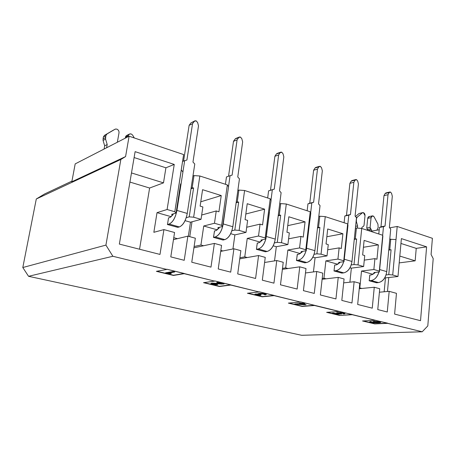 <?xml version="1.0" encoding="UTF-8"?>
<svg xmlns="http://www.w3.org/2000/svg" width="456" height="456" viewBox="0 0 456 456"><rect width="100%" height="100%" fill="white"/><g stroke="black" fill="none" stroke-linecap="round" stroke-linejoin="round"><path stroke-width="0.68" d="M182.924 172.02L181.004 184.355L182.924 172.02L181.306 169.98L174.802 211.738L183.625 154.561L129.105 136.213L125.582 156.568L120.851 159.48L105.923 245.106L112.871 256.272L28.546 276.302L112.871 256.272L105.923 245.106L22.8 267.524L28.546 276.302L22.8 267.524L36.292 198.993L44.574 193.982L36.292 198.993L22.8 267.524L105.923 245.106L120.851 159.48L36.292 198.993L120.851 159.48L125.582 156.568L71.831 181.773L125.582 156.568L129.105 136.213L75.189 163.892L71.831 181.773L75.189 163.892L129.105 136.213L183.625 154.561L181.226 169.963M119.352 244.091L159.993 254.425L163.926 229.59L153.849 232.309L157.018 212.65L167.107 209.509L174.249 164.434L135.113 151.654L119.352 244.091L135.113 151.654L174.249 164.434L165.916 167.797L174.249 164.434L167.107 209.509L174.802 211.738L176.062 213.049L171.57 214.388L172.984 214.793L173.12 213.927L172.984 214.793L171.57 214.388L176.062 213.049L180.599 183.871L176.062 213.049L174.802 211.738L167.107 209.509L157.018 212.65L153.849 232.309L163.926 229.59L174.568 232.509L170.789 256.888L184.218 260.308L187.866 236.151L173.462 239.645L177.452 238.676L173.77 237.684L177.452 238.676L187.866 236.151L195.345 238.203L191.765 262.228L210.985 267.125L214.383 243.418L221.553 245.385L218.23 268.966L230.696 272.141L233.911 248.776L240.865 250.68L237.713 273.925L255.588 278.474L258.575 255.537L265.25 257.366L262.325 280.189L273.936 283.147L276.763 260.518L283.239 262.297L280.474 284.812L297.141 289.053L299.763 266.823L305.993 268.533L303.422 290.654L314.264 293.413L316.743 271.48L305.48 272.979L316.743 271.48L322.797 273.138L316.743 271.48L314.264 293.413L303.422 290.654L305.993 268.533L299.763 266.823L288.015 268.521L299.763 266.823L297.141 289.053L280.474 284.812L283.239 262.297L276.763 260.518L265.255 262.382L276.763 260.518L273.936 283.147L262.325 280.189L265.25 257.366L258.575 255.537L247.266 257.526L258.575 255.537L255.588 278.474L237.713 273.925L240.865 250.68L233.911 248.776L222.898 250.948L233.911 248.776L230.696 272.141L218.23 268.966L221.553 245.385L214.383 243.418L203.615 245.738L214.383 243.418L210.985 267.125L191.765 262.228L195.345 238.203L187.866 236.151L184.218 260.308L170.789 256.888L174.568 232.509L163.926 229.59L159.993 254.425L119.352 244.091M71.962 181.089L44.574 193.982L71.962 181.089M139.553 249.227L149.614 188.026L129.926 182.069L149.614 188.026L163.493 182.862L131.482 172.944L163.493 182.862L149.614 188.026L139.553 249.227M134.11 157.554L165.916 167.797L163.493 182.862L165.916 167.797L134.11 157.554M191.098 188.197L192.147 187.838L194.005 175.6L192.956 175.982L194.005 175.6L192.147 187.838L191.098 188.197M181.004 184.355L180.496 184.532L181.004 184.355L180.599 183.871L181.004 184.355L176.939 210.427L180.992 184.361M191.001 188.824L193.606 187.946L192.147 187.838L193.606 187.946L191.001 188.824M186.225 217.706L189.223 216.856L193.606 187.946L189.223 216.856L193.646 217.21L199.842 175.993L194.005 175.6L199.842 175.993L193.646 217.21L201.033 219.353L190.471 222.203L188.345 236.282L190.471 222.203L185.05 220.653L190.471 222.203L201.033 219.353L202.869 206.95L201.033 219.353L193.646 217.21L189.223 216.856L186.225 217.706M200.127 206.123L202.869 206.95L200.127 206.123L202.572 189.69L200.127 206.123M202.572 189.69L221.245 195.55L218.92 211.772L216.241 210.963L214.474 223.252L221.622 225.327L227.356 184.908L199.842 175.993L227.356 184.908L221.622 225.327L222.579 226.512L228.576 186.76L222.579 226.512L217.82 227.681L222.579 226.512L221.622 225.327L214.474 223.252L216.241 210.963L218.92 211.772L221.245 195.55L202.572 189.69M200.765 201.808L221.245 195.55L200.765 201.808M189.759 236.67L192.005 221.787L189.759 236.67M317.53 227.584L318.539 227.379L319.81 216.218L318.801 216.446L319.81 216.218L318.539 227.379L317.53 227.584M310.81 213.311L309.305 224.591L310.81 213.311L310.222 211.761L305.782 249.751L306.255 250.737L309.35 224.181L306.255 250.737L301.085 251.615L302.237 251.94L302.299 251.41L302.237 251.94L301.085 251.615L306.255 250.737L305.782 249.751L310.222 211.761L286.294 204.009L281.495 242.7L287.901 244.558L289.321 232.919L286.938 232.201L288.836 216.771L305.07 221.867L303.268 237.109L300.943 236.407L299.569 247.944L305.782 249.751L299.569 247.944L300.943 236.407L303.268 237.109L305.07 221.867L287.742 225.657L305.07 221.867L288.836 216.771L286.938 232.201L289.321 232.919L287.901 244.558L276.313 246.719L274.535 260.878L276.313 246.719L287.901 244.558L281.495 242.7L286.294 204.009L280.725 203.598L279.283 215.095L280.674 215.203L277.276 242.347L281.495 242.7L277.276 242.347L280.674 215.203L278.2 215.796L280.674 215.203L279.283 215.095L280.725 203.598L279.705 203.866L280.725 203.598L286.294 204.009L310.222 211.761L310.81 213.311M278.257 215.346L279.283 215.095L278.257 215.346M271.103 200.492L269.331 212.143L271.103 200.492L270.22 198.799L265.17 237.964L265.865 239.047L269.388 211.669L265.865 239.047L260.883 240.055L265.865 239.047L265.17 237.964L270.22 198.799L244.593 190.494L239.138 230.411L246.006 232.4L247.625 220.39L245.066 219.627L247.22 203.707L264.611 209.167L262.565 224.882L260.074 224.13L258.512 236.031L265.17 237.964L258.512 236.031L260.074 224.13L262.565 224.882L264.611 209.167L245.83 214.001L264.611 209.167L247.22 203.707L245.066 219.627L247.625 220.39L246.006 232.4L234.88 234.886L232.942 248.965L234.88 234.886L246.006 232.4L239.138 230.411L244.593 190.494L238.893 190.089L237.251 201.951L238.676 202.054L234.817 230.058L239.138 230.411L234.817 230.058L238.676 202.054L236.14 202.772L238.676 202.054L237.251 201.951L238.893 190.089L237.855 190.409L238.893 190.089L244.593 190.494L270.22 198.799L271.103 200.492M236.214 202.242L237.251 201.951L236.214 202.242M228.576 186.76L227.356 184.908L228.576 186.76M288.015 268.521L282.378 269.342L288.015 268.521L285.684 267.894L287.867 250.013L299.569 247.944L287.867 250.013L300.304 253.57L287.867 250.013L285.684 267.894L282.498 268.362L285.684 267.894L288.015 268.521M265.255 262.382L264.594 262.485L265.255 262.382M247.266 257.526L239.759 258.848L247.266 257.526L244.775 256.853L247.243 238.414L258.512 236.031L247.243 238.414L260.222 242.125L247.243 238.414L244.775 256.853L239.907 257.72L244.775 256.853L247.266 257.526M222.898 250.948L220.71 251.376L222.898 250.948L220.846 250.395L222.898 250.948M203.615 245.738L193.914 247.83L203.615 245.738L200.936 245.02L203.735 225.994L214.474 223.252L203.735 225.994L217.301 229.864L203.735 225.994L200.936 245.02L194.108 246.508L200.936 245.02L203.615 245.738M314.098 254.277L316.914 253.821L319.901 227.487L317.484 227.983L319.901 227.487L318.539 227.379L319.901 227.487L316.914 253.821L321.035 254.174L325.253 216.634L319.81 216.218L325.253 216.634L321.035 254.174L327.02 255.913L328.269 244.621L326.04 243.949L327.71 228.975L342.895 233.746L341.316 248.537L339.139 247.882L337.936 259.082L343.75 260.769L347.649 223.89L325.253 216.634L347.649 223.89L343.75 260.769L344.018 261.664L347.974 225.31L347.649 223.89L347.974 225.31L344.018 261.664L338.705 262.428L344.018 261.664L343.75 260.769L337.936 259.082L339.139 247.882L341.316 248.537L342.895 233.746L327.71 228.975L326.04 243.949L328.269 244.621L327.02 255.913L315.056 257.777L313.443 271.918L315.056 257.777L327.02 255.913L321.035 254.174L316.914 253.821L314.098 254.277M288.602 238.824L300.943 236.407L288.602 238.824M274.404 242.9L277.276 242.347L274.404 242.9M246.702 227.242L260.074 224.13L246.702 227.242M231.887 230.736L234.817 230.058L231.887 230.736M201.672 215.021L216.241 210.963L201.672 215.021M396.019 239.565L397.21 226.461L432.396 238.306L431.085 254.511L433.2 258.598L427.802 325.92L422.199 331.791L301.65 335.285L28.546 276.302L301.65 335.285L422.199 331.791L387.606 323.344L374.718 323.897L362.537 320.967L375.334 320.351L352.237 314.708L339.629 315.449L326.65 312.326L339.144 311.516L314.48 305.491L302.214 306.443L288.357 303.103L300.481 302.077L274.079 295.63L262.24 296.816L247.408 293.248L259.076 291.965L230.753 285.051L219.433 286.51L203.524 282.68L214.639 281.118L184.173 273.68L173.48 275.447L156.374 271.331L166.81 269.439L112.871 256.272L166.81 269.439L156.374 271.331L173.48 275.447L184.173 273.68L173.48 275.447L156.898 271.234L173.514 275.236L184.201 273.463L166.845 269.222L214.639 281.118L203.524 282.68L219.433 286.51L230.753 285.051L219.433 286.51L204.088 282.606L219.461 286.305L230.782 284.84L214.668 280.907L259.076 291.965L247.408 293.248L262.24 296.816L274.079 295.63L262.24 296.816L248.001 293.185L262.263 296.622L274.102 295.425L259.105 291.76L300.481 302.077L288.357 303.103L302.214 306.443L288.967 303.052L302.237 306.25L314.503 305.298L300.504 301.878L422.199 331.791L427.802 325.92L433.2 258.598L431.085 254.511L432.396 238.306L397.21 226.461L392.713 274.974L397.98 276.507L401.383 238.608L426.611 246.85L420.529 320.688L394.605 314.093L396.469 293.333L389.173 291.333L387.269 311.995L377.762 309.573L379.734 288.745L374.268 287.246L372.256 308.17L357.669 304.46L359.795 283.279L354.13 281.728L351.958 303.006L341.818 300.424L344.069 278.969L338.238 277.373L335.941 298.931L320.368 294.964L322.797 273.138L320.368 294.964L335.941 298.931L338.238 277.373L344.069 278.969L341.818 300.424L351.958 303.006L354.13 281.728L359.795 283.279L357.669 304.46L372.256 308.17L374.268 287.246L379.734 288.745L377.762 309.573L387.269 311.995L389.173 291.333L396.469 293.333L394.605 314.093L420.529 320.688L426.611 246.85L401.383 238.608L397.98 276.507L385.457 277.886L384.157 291.783L385.457 277.886L397.98 276.507L392.713 274.974L395.985 239.548L389.766 239.286L390.752 239.121L389.772 249.66L390.752 239.121M224.05 283.792L222.032 284.071L213.801 283.564L212.359 283.809L213.385 284.282L216.532 284.248L217.74 284.755L216.532 284.248L212.616 283.849L216.532 284.248L217.74 284.755L212.849 284.145L212.399 283.774L213.801 283.564L224.021 284.002L217.803 282.486L216.811 282.623L221.251 283.735L212.998 283.239L211.231 283.427L210.951 283.843L213.875 284.635L217.74 284.755L213.875 284.635L210.854 283.672L213.579 283.239L221.251 283.735L216.811 282.623L217.803 282.486L224.021 284.002L217.831 282.275L224.056 283.797M211.772 283.125L210.883 283.467L211.766 283.125M211.994 283.09L220.259 283.484L211.994 283.09M216.839 282.412L217.831 282.275L216.839 282.412M259.498 293.288L264.657 293.647L259.948 293.459L258.409 293.721L258.786 294.148L255.115 294.154L254.927 294.468L255.816 294.821L259.532 295.317L260.917 295.283L257.435 294.901L256.426 294.405L257.435 294.901L260.917 295.283L255.816 294.821L254.927 294.468L255.115 294.154L258.786 294.148L258.478 293.681L260.45 293.442L264.788 293.886L262.918 293.368L259.504 293.288M265.261 293.795L266.27 294.576L266.127 294.114L264.97 293.721M264.184 294.388L265.318 294.867L266.27 294.576L265.318 294.867L264.155 294.587M259.846 293.92L261.14 294.53L259.749 294.04L261.14 293.744L264.833 294.365L260.712 293.767L259.823 294.126L261.14 294.53L260.273 294.622L261.168 294.331L259.846 293.926M257.292 294.667L259.8 294.81L260.917 295.283L257.121 294.633M254.887 294.12L258.335 293.886L254.887 294.12M258.347 293.647L258.985 293.356L258.347 293.647M256.426 294.405L260.273 294.622L257.281 294.291L256.306 294.456L256.779 294.753L256.403 294.416M300.504 303.143L303.776 303.234L304.813 303.69L300.481 303.343L299.461 303.428L300.567 303.696L294.667 304.18L306.118 304.711L302.642 303.867L304.813 303.69L302.642 303.867L306.118 304.711L305.092 304.79L294.667 304.18L300.567 303.696L299.461 303.428L300.481 303.343L301.587 303.61L299.484 303.229L300.504 303.143M303.263 303.816L306.118 304.711L303.263 303.816M294.69 303.987L299.974 303.548L294.69 303.987M297.512 304.283L301.621 303.947L304.118 304.557L297.512 304.283L304.118 304.557L301.621 303.947L297.512 304.283M299.102 304.158L303.149 304.323L299.102 304.158M303.776 303.234L304.813 303.69L303.776 303.234L301.587 303.61L303.776 303.234M165.534 272.83L173.445 271.457L174.745 271.77L165.5 273.047L170.584 273.697L171.365 273.56L168.629 273.058L174.711 271.987L168.629 273.058L171.365 273.56L170.584 273.697L165.5 273.047L173.411 271.673L174.711 271.987L173.445 271.457L165.534 272.83M169.336 272.933L171.365 273.56L169.336 272.933M397.21 226.461L389.663 227.84L397.21 226.461M379.204 229.756L370.597 231.329L379.204 229.756M361.728 228.45L382.732 235.262L382.829 236.567L379.409 271.913L382.732 235.262L379.318 271.092L373.869 269.507L361.511 271.046L359.824 287.907L361.87 288.46L359.254 288.716L374.268 287.246L361.87 288.46L359.328 287.958L359.824 287.907L361.511 271.046L373.869 269.507L374.923 258.632L364.276 260.131L374.923 258.632L376.964 259.247L378.349 244.872L363.415 247.272L378.349 244.872L364.105 240.403L362.645 254.944L364.732 255.571L363.637 266.538L358.028 264.913L363.637 266.538L364.732 255.571L362.645 254.944L364.105 240.403L378.349 244.872L376.964 259.247L374.923 258.632L373.869 269.507L379.318 271.092L382.732 235.262L361.728 228.45L358.028 264.913L353.998 264.554L351.234 264.93L353.998 264.554L356.626 238.984L354.255 239.4L356.626 238.984L354.295 239.052L355.292 238.876L356.41 228.034L355.412 228.228L356.41 228.034L355.292 238.876L356.626 238.984L353.998 264.554L358.028 264.913L361.728 228.45L356.41 228.034M388.786 249.814L391.077 249.774L388.774 274.62L392.713 274.974L388.774 274.62L391.077 249.774L388.786 249.814M314.48 305.491L302.214 306.443L314.48 305.491M352.237 314.708L339.629 315.449L352.237 314.708M375.334 320.351L362.537 320.967L374.718 323.897L387.606 323.344L374.718 323.897L363.181 320.933L374.735 323.72L387.623 323.161L375.334 320.351M400.949 243.453L416.231 248.372L426.611 246.85L416.231 248.372L415.171 260.826L399.205 262.895L415.171 260.826L399.815 256.072L415.171 260.826L416.231 248.372L400.949 243.453M379.409 292.21L389.173 291.333L379.409 292.21M343.659 282.874L354.13 281.728L343.659 282.874M326.131 278.815L338.238 277.373L322.113 279.294L326.131 278.815L323.948 278.223L325.875 260.866L337.936 259.082L325.875 260.866L337.816 264.28L325.875 260.866L323.948 278.223L322.204 278.434L323.948 278.223L326.131 278.815M339.144 311.516L326.65 312.326L339.629 315.449L352.26 314.52L339.144 311.516M327.277 312.286L339.646 315.267L327.277 312.286M338.187 313.152L341.63 313.808L338.187 313.152M332.378 313.044L338.284 313.694L332.378 313.044M336.608 312.913L337.759 312.594L336.608 312.913M337.913 312.582L343.852 313.152L344.998 313.66L343.83 313.945L342.821 313.7L343.55 313.563L342.872 313.204L339.429 312.987L338.278 313.397L341.607 313.996L336.431 314.212L332.356 313.232L336.682 313.945L339.401 313.831L336.631 313.209L337.919 312.582L343.721 312.93L337.759 312.594M342.838 313.511L343.51 313.397L342.838 313.511M326.844 236.744L342.895 233.746L326.844 236.744M327.699 249.78L339.139 247.882L327.699 249.78M363.637 266.538L351.359 268.145L349.912 282.19L351.359 268.145L363.637 266.538M379.409 271.913L373.977 272.563L379.409 271.913M388.757 250.122L391.077 249.774L388.757 250.122M386.061 274.934L388.774 274.62L386.061 274.934M387.475 291.487L388.763 277.522L387.475 291.487M342.997 313.682L344.787 313.796L344.759 313.226L340.165 312.542L336.613 312.884L336.944 313.38L339.401 313.831L336.682 313.945L333.461 312.976L332.356 313.232L336.431 314.212L341.607 313.996L338.278 313.397L338.956 313.021L342.678 313.169L343.596 313.471L342.997 313.682M374.296 321.856L379.249 322.13L374.729 322.187C373.874 321.947 374.051 321.799 375.254 321.731L378.816 321.987C379.626 322.244 379.42 322.403 378.189 322.466L374.729 322.187L378.189 322.466L379.324 322.227L378.816 321.987L375.254 321.731L374.182 321.947L374.729 322.187L374.296 321.856M369.645 321.873L370.523 321.531L371.537 321.754L370.523 321.531L369.565 321.97L370.523 321.531L371.537 321.754L370.927 322.096L371.401 322.312L376.605 322.574L372.757 321.822L374.245 321.32L379.734 321.759L380.697 322.175L379.734 321.759L374.245 321.32L372.757 321.811M372.831 321.725L374.245 321.32L379.734 321.759L380.686 322.346L377.961 322.78L373.373 322.751L369.565 321.97M370.506 321.714C369.28 321.822 369.263 322.027 370.449 322.341L377.961 322.78C380.788 322.666 381.376 322.386 379.717 321.942L374.228 321.503C372.546 321.605 372.33 321.833 373.572 322.181L376.605 322.574L372.478 322.489L370.506 321.714M171.217 216.703L157.018 212.65L171.217 216.703M177.851 227.333L167.392 224.523M167.494 224.5L168.538 217.882L167.494 224.5L169.096 224.056C172.795 222.289 175.412 217.746 176.939 210.427C175.446 217.831 172.83 222.374 169.096 224.056L167.494 224.5L177.749 227.362L179.373 226.928L177.749 227.362M172.431 214.958L172.984 214.793L170.139 217.409L172.431 214.958M261.499 240.534L262.109 240.409L260.883 240.055L262.109 240.409L262.194 239.793L262.109 240.409L259.048 242.734L261.499 240.534M273.184 245.824L276.313 246.719L273.184 245.824M218.544 228.2L219.131 228.057L217.82 227.681L219.131 228.057L219.239 227.333L219.131 228.057L216.167 230.519L218.544 228.2M230.685 233.689L234.88 234.886L230.685 233.689M256.454 249.301L256.865 246.189L256.454 249.301L258.233 248.965C261.487 248.081 264.018 244.775 265.825 239.052C264.229 244.587 261.698 247.893 258.233 248.965L256.454 249.301L265.363 251.78L267.159 251.461L265.363 251.78M256.779 246.166L257.372 243.065M265.449 251.769L256.369 249.324M223.172 240.073L213.454 237.365L214.565 230.907M301.598 252.048L302.237 251.94L299.09 254.135L301.598 252.048M312.867 257.155L315.056 257.777L312.867 257.155M304.933 262.861L296.446 260.496L297.358 254.425M374.313 272.933L374.986 272.853L373.977 272.563L374.986 272.853L375.026 272.437L374.986 272.853L371.731 274.825L374.313 272.933M361.511 271.046L372.997 274.324L361.511 271.046M384.83 277.704L385.457 277.886L384.83 277.704M339.121 262.827L339.777 262.736L338.705 262.428L339.777 262.736L339.828 262.263L339.777 262.736L336.574 264.811L339.121 262.827M350.003 267.757L351.359 268.145L350.003 267.757M376.633 282.777L369.16 280.765L369.901 275.036M341.926 273.098L333.969 270.955M334.043 270.927L334.675 265.078L334.043 270.927L335.947 270.682C339.367 269.992 341.949 266.999 343.687 261.715C342.171 266.823 339.595 269.81 335.947 270.682L334.043 270.927L341.852 273.104L343.761 272.865L341.852 273.104M104.68 145.829L104.099 149.049L104.68 145.829L103.067 140.442L103.312 137.079L104.492 135.335L112.678 130.541L104.492 135.335L103.312 137.079L103.067 140.442L104.68 145.829L107.194 144.518L104.68 145.829M106.618 147.755L107.194 144.518L106.618 147.755M357.396 228.114L357.618 225.931L355.606 226.324L357.618 225.931L357.396 228.114M362.771 212.599L359.06 213.505L355.469 216.526L359.06 213.505L362.868 212.576L363.426 212.656L365.017 215.642L364.03 225.412L363.278 226.586L362.292 226.974L361.505 228.433L362.292 226.974L363.278 226.586L364.03 225.412L365.017 215.642C365.045 214.177 364.515 213.18 363.426 212.656L362.412 212.792L357.162 217.216L356.444 218.726L356.387 221.542L357.618 225.931L356.387 221.542L356.096 221.599L356.392 218.737L357.162 217.216L356.227 217.409L357.162 217.216L362.412 212.792L359.926 213.322M117.352 142.243L119.01 132.838C119.136 131.077 118.389 129.829 116.776 129.088L115.225 129.145L107.006 133.961L105.826 135.711L105.575 139.097L107.194 144.518L105.575 139.097L103.067 140.442L105.575 139.097L105.484 137.615L102.976 138.972L105.484 137.615L105.826 135.711L103.312 137.079L105.826 135.711L107.006 133.961L104.492 135.335L115.225 129.145L112.678 130.541L115.385 129.065L116.776 129.088C118.417 129.812 119.164 131.06 119.01 132.838L117.352 142.243M134.303 137.957L132.553 135.01L131.231 133.984C129.584 133.619 128.529 134.252 128.056 135.882L127.897 136.834L128.056 135.882L129.487 134.013L131.231 133.984L132.553 135.01L134.303 137.957M129.139 134.195L126.876 135.369L125.457 137.227L125.292 138.168L125.457 137.227C125.822 135.774 126.751 135.107 128.256 135.238M376.89 230.177L378.155 227.533L377.944 224.135L374.023 216.72L373.116 215.939C372.016 215.722 371.338 216.304 371.076 217.683L370.112 227.401L371.891 231.089L371.423 229.949L368.186 230.548L371.423 229.949L370.585 228.969L370.112 227.401L371.076 217.683L372.461 215.876L374.023 216.72L377.944 224.135L378.155 227.533L376.89 230.177M372.461 215.876L369.092 216.566L367.707 218.367L366.738 228.04L367.958 230.474L366.738 228.04L367.707 218.367C367.969 216.993 368.647 216.418 369.742 216.628L369.742 216.628M187.251 213.436C185.752 220.698 183.124 225.196 179.373 226.928L169.096 224.056L179.373 226.928C183.158 225.281 185.786 220.784 187.251 213.436L176.939 210.427L187.251 213.436L194.78 164.012L187.251 213.436M182.913 172.009L184.68 160.655L182.565 161.504L184.68 160.655L182.913 172.009M170.139 217.409L168.538 217.882L170.139 217.409M386.756 271.628C385.69 277.818 382.949 281.466 378.52 282.577L376.565 282.783L378.52 282.577C383 281.546 385.742 277.898 386.756 271.628L379.637 269.553L386.756 271.628L390.712 229.089L386.756 271.628M389.829 192.01L385.89 192.939L385.149 193.509L389.196 192.557L385.149 193.509L383.975 195.635L388.016 194.695L383.975 195.635L380.982 226.82L385.046 226.062L379.426 227.447L385.046 226.062L388.016 194.695L389.196 192.557L390.444 192.039L391.601 193.435L392.302 196.251L389.378 227.504L390.712 229.089L389.378 227.504L392.302 196.251L391.601 193.435L390.53 192.067L389.196 192.557L388.016 194.695L385.046 226.062L383.485 226.689L382.669 235.239L383.485 226.689L379.426 227.447L378.793 233.985L379.426 227.447L380.982 226.82L383.975 195.635L385.149 193.509L386.397 192.991M369.787 275.053L371.731 274.825L369.787 275.053L369.235 280.736L371.178 280.525C374.661 279.916 377.255 277.06 378.959 271.964C377.488 276.883 374.895 279.739 371.178 280.525L378.52 282.577L371.178 280.525L369.235 280.736L376.565 282.783M125.457 137.227L128.056 135.882L125.457 137.227M232.822 226.729C231.426 233.746 228.758 238.043 224.808 239.622L223.092 239.998L224.808 239.622L215.243 236.949C219.154 235.342 221.81 230.998 223.229 223.93L226.797 198.736L223.229 223.93C221.85 231.084 219.188 235.427 215.243 236.949L213.545 237.337L215.243 236.949L224.808 239.622C228.792 238.129 231.466 233.831 232.822 226.729L223.229 223.93L232.822 226.729L239.457 178.849L232.822 226.729M228.507 186.652L230.052 175.725L226.472 176.934L225.424 184.287L226.472 176.934L230.052 175.725L228.507 186.652M214.468 230.93L216.167 230.519L214.468 230.93L213.545 237.337L223.092 239.998M275.264 239.109C273.965 245.898 271.263 250.013 267.159 251.461L258.233 248.965L267.159 251.461C271.309 250.099 274.01 245.983 275.264 239.109L266.321 236.499L269.462 212.114L265.911 238.722L266.321 236.499L275.264 239.109L281.113 192.683L275.264 239.109M280.696 152.19L277.123 153.438L276.382 153.997L280.121 152.692L276.382 153.997L274.9 156.265L278.633 154.977L274.9 156.265L270.511 190.226L274.255 189.143L268.595 190.847L274.255 189.143L278.633 154.977L280.121 152.692L280.862 152.133L281.66 152.179L283.034 153.757L283.826 156.864L279.522 190.899L281.113 192.683L279.522 190.899L283.826 156.864L283.034 153.757L281.757 152.213L280.121 152.692L278.633 154.977L274.255 189.143L272.335 189.77L270.984 200.264L272.335 189.77L268.595 190.847L267.672 197.972L268.595 190.847L270.511 190.226L274.9 156.265L276.382 153.997L277.881 153.472M257.269 243.088L259.048 242.734L257.269 243.088L256.865 246.189M314.891 250.669C313.682 257.241 310.958 261.191 306.723 262.513L304.859 262.793L306.723 262.513L298.378 260.182C301.724 259.401 304.283 256.266 306.056 250.771C304.5 256.078 301.94 259.213 298.378 260.182L296.531 260.473L298.378 260.182L306.723 262.513C311.003 261.277 313.728 257.326 314.891 250.669L306.546 248.229L314.891 250.669L320.038 205.616L314.891 250.669M319.457 166.32L315.734 167.455L314.982 168.019L318.847 166.845L314.982 168.019L313.614 170.242L317.473 169.079L313.614 170.242L309.744 203.222L313.614 202.259L307.96 203.843L313.614 202.259L317.473 169.079L318.847 166.845L320.277 166.326L321.571 167.842L322.335 170.846L318.539 203.9L320.038 205.616L318.539 203.9L322.335 170.846L321.571 167.842L320.374 166.36L318.847 166.845L317.473 169.079L313.614 202.259L311.83 202.886L310.656 212.906L311.83 202.886L307.96 203.843L307.144 210.763L307.96 203.843L309.744 203.222L313.614 170.242L314.982 168.019L316.413 167.506M297.249 254.442L299.09 254.135L297.249 254.442L296.531 260.473L304.859 262.793M351.975 261.482C350.841 267.86 348.105 271.656 343.761 272.865L335.947 270.682L343.761 272.865C348.156 271.736 350.892 267.94 351.975 261.482L344.274 259.236L351.975 261.482L356.495 217.723L351.975 261.482M355.754 179.567L351.912 180.593L351.166 181.163L355.127 180.109L351.166 181.163L349.894 183.335L353.856 182.292L349.894 183.335L346.492 215.392L350.47 214.542L344.827 216.019L350.47 214.542L353.856 182.292L355.127 180.109L356.467 179.59L357.686 181.043L358.416 183.945L355.082 216.076L356.495 217.723L355.082 216.076L358.416 183.945L357.686 181.043L356.552 179.618L355.127 180.109L353.856 182.292L350.47 214.542L348.8 215.169L347.808 224.574L348.8 215.169L344.827 216.019L344.109 222.745L344.827 216.019L346.492 215.392L349.894 183.335L351.166 181.163L352.499 180.644M336.574 264.811L334.675 265.078L336.574 264.811M367.707 218.367L371.076 217.683L367.707 218.367M366.738 228.04L370.112 227.401L366.738 228.04M367.205 229.596L370.585 228.969L367.205 229.596M194.746 120.914L190.887 122.943L194.29 121.324L190.887 122.943L189.137 125.314L192.535 123.713L186.909 160.039L192.535 123.713L194.296 121.324L194.968 120.806L196.194 120.863L197.642 122.544L198.508 125.879L192.968 162.057L194.78 164.012L192.968 162.057L198.508 125.879L197.642 122.544L196.08 120.823L194.296 121.324L192.535 123.713L189.137 125.314L183.563 161.099L189.137 125.314L190.887 122.943L192.158 122.339M186.909 160.039L184.68 160.655L186.909 160.039M239.229 137.091L235.832 138.464L235.114 139.006L238.699 137.552L235.114 139.006L233.5 141.326L237.086 139.889L232.121 175.104L237.086 139.889L238.699 137.552L239.423 137.011L240.466 137.085L241.817 138.692L242.649 141.907L237.764 176.985L239.457 178.849L237.764 176.985L242.649 141.907L241.817 138.692L240.358 137.045L238.699 137.552L237.086 139.889L233.5 141.326L228.547 176.233L233.5 141.326L235.114 139.006L236.527 138.43M232.121 175.104L230.052 175.725L232.121 175.104"/></g></svg>
